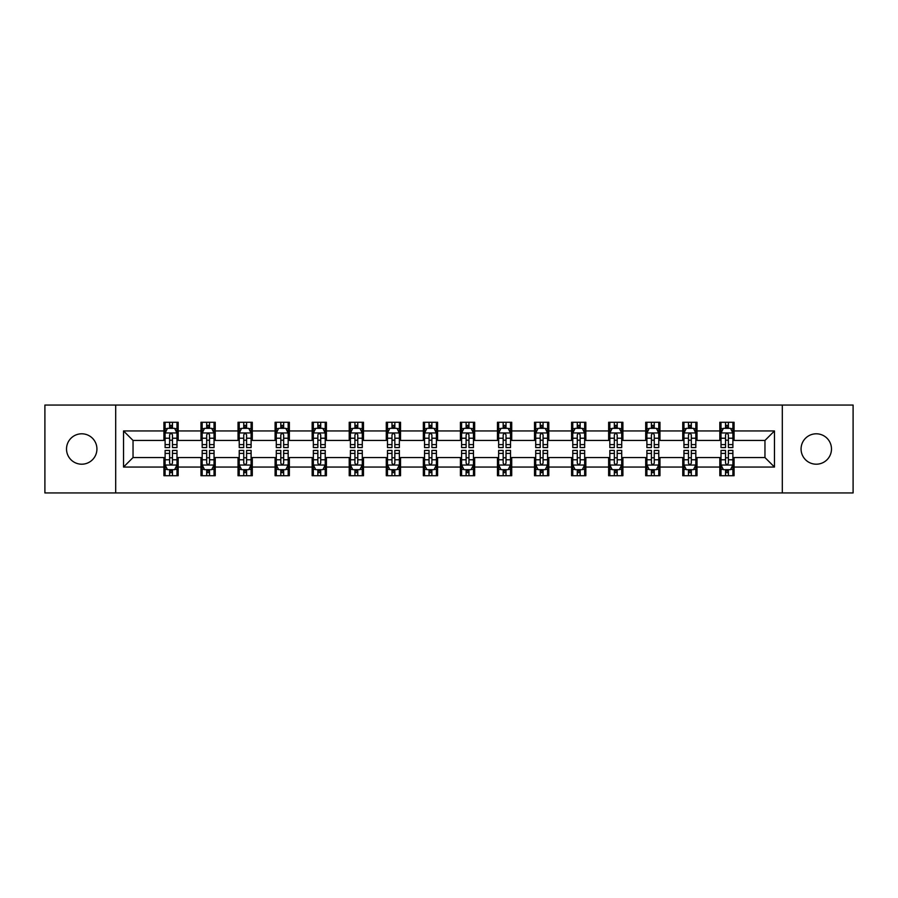<?xml version="1.0" encoding="UTF-8"?>
<svg xmlns="http://www.w3.org/2000/svg" width="898" height="898" viewBox="0 0 898 898"><rect width="100%" height="100%" fill="white"/><g stroke="black" fill="none" stroke-linecap="round" stroke-linejoin="round"><path stroke-width="1.35" d="M816.282 433.801A15.199 15.199 0 0 0 801.072 449A15.199 15.199 0 0 0 816.282 464.199A15.199 15.199 0 0 0 831.481 449A15.199 15.199 0 0 0 816.282 433.801M81.718 433.801A15.199 15.199 0 0 0 66.519 449A15.199 15.199 0 0 0 81.718 464.199A15.199 15.199 0 0 0 96.928 449A15.199 15.199 0 0 0 81.718 433.801M782.304 492.946L853.1 492.946L853.1 405.054L782.304 405.054L782.304 492.946L115.696 492.946L115.696 405.054L44.9 405.054L44.9 492.946L115.696 492.946M782.304 405.054L115.696 405.054M734.081 430.95L734.081 422.273L719.826 422.273L719.826 430.95L697.016 430.95L697.016 422.273L682.761 422.273L682.761 430.95L659.963 430.95L659.963 422.273L645.707 422.273L645.707 430.95L622.898 430.95L622.898 422.273L608.642 422.273L608.642 430.95L585.833 430.95L585.833 422.273L571.588 422.273L571.588 430.95L548.779 430.95L548.779 422.273L534.523 422.273L534.523 430.95L511.714 430.95L511.714 422.273L497.458 422.273L497.458 430.95L474.66 430.95L474.66 422.273L460.405 422.273L460.405 430.95L437.595 430.95L437.595 422.273L423.34 422.273L423.34 430.95L400.542 430.95L400.542 422.273L386.286 422.273L386.286 430.95L363.477 430.95L363.477 422.273L349.221 422.273L349.221 430.95L326.412 430.95L326.412 422.273L312.167 422.273L312.167 430.95L289.358 430.95L289.358 422.273L275.102 422.273L275.102 430.95L252.293 430.95L252.293 422.273L238.037 422.273L238.037 430.95L215.239 430.95L215.239 422.273L200.984 422.273L200.984 430.95L178.174 430.95L178.174 422.273L163.919 422.273L163.919 430.95L123.531 430.95L123.531 467.05L133.039 457.553L163.919 457.553L163.919 475.727L178.174 475.727L178.174 457.553L200.984 457.553L200.984 475.727L215.239 475.727L215.239 457.553L238.037 457.553L238.037 475.727L252.293 475.727L252.293 457.553L275.102 457.553L275.102 475.727L289.358 475.727L289.358 457.553L312.167 457.553L312.167 475.727L326.412 475.727L326.412 457.553L349.221 457.553L349.221 475.727L363.477 475.727L363.477 457.553L386.286 457.553L386.286 475.727L400.542 475.727L400.542 457.553L423.34 457.553L423.34 475.727L437.595 475.727L437.595 457.553L460.405 457.553L460.405 475.727L474.66 475.727L474.66 457.553L497.458 457.553L497.458 475.727L511.714 475.727L511.714 457.553L534.523 457.553L534.523 475.727L548.779 475.727L548.779 457.553L571.588 457.553L571.588 475.727L585.833 475.727L585.833 457.553L608.642 457.553L608.642 475.727L622.898 475.727L622.898 457.553L645.707 457.553L645.707 475.727L659.963 475.727L659.963 457.553L682.761 457.553L682.761 475.727L697.016 475.727L697.016 457.553L719.826 457.553L719.826 475.727L734.081 475.727L734.081 457.553L764.961 457.553L764.961 440.447L734.081 440.447L734.081 430.95L774.469 430.95L774.469 467.05L734.081 467.05M719.826 467.05L697.016 467.05M682.761 467.05L659.963 467.05M645.707 467.05L622.898 467.05M608.642 467.05L585.833 467.05M571.588 467.05L548.779 467.05M534.523 467.05L511.714 467.05M497.458 467.05L474.66 467.05M460.405 467.05L437.595 467.05M423.34 467.05L400.542 467.05M386.286 467.05L363.477 467.05M349.221 467.05L326.412 467.05M312.167 467.05L289.358 467.05M275.102 467.05L252.293 467.05M238.037 467.05L215.239 467.05M200.984 467.05L178.174 467.05M163.919 467.05L123.531 467.05M719.826 430.95L719.826 440.447L697.016 440.447L697.016 430.95M682.761 430.95L682.761 440.447L659.963 440.447L659.963 430.95M645.707 430.95L645.707 440.447L622.898 440.447L622.898 430.95M608.642 430.95L608.642 440.447L585.833 440.447L585.833 430.95M571.588 430.95L571.588 440.447L548.779 440.447L548.779 430.95M534.523 430.95L534.523 440.447L511.714 440.447L511.714 430.95M497.458 430.95L497.458 440.447L474.66 440.447L474.66 430.95M460.405 430.95L460.405 440.447L437.595 440.447L437.595 430.95M423.34 430.95L423.34 440.447L400.542 440.447L400.542 430.95M386.286 430.95L386.286 440.447L363.477 440.447L363.477 430.95M349.221 430.95L349.221 440.447L326.412 440.447L326.412 430.95M312.167 430.95L312.167 440.447L289.358 440.447L289.358 430.95M275.102 430.95L275.102 440.447L252.293 440.447L252.293 430.95M238.037 430.95L238.037 440.447L215.239 440.447L215.239 430.95M200.984 430.95L200.984 440.447L178.174 440.447L178.174 430.95M163.919 430.95L163.919 440.447L133.039 440.447L123.531 430.95M133.039 440.447L133.039 457.553M774.469 467.05L764.961 457.553M764.961 440.447L774.469 430.95M163.919 428.211L165.109 428.211M169.621 428.211L172.472 428.211M176.985 428.211L178.174 428.211M163.919 440.211L165.109 440.211M169.621 440.211L172.472 440.211M176.985 440.211L178.174 440.211M163.919 457.789L165.109 457.789M169.621 457.789L172.472 457.789M176.985 457.789L178.174 457.789M163.919 469.789L165.109 469.789M169.621 469.789L172.472 469.789M176.985 469.789L178.174 469.789M200.984 457.789L202.173 457.789M206.686 457.789L209.537 457.789M214.05 457.789L215.239 457.789M200.984 469.789L202.173 469.789M206.686 469.789L209.537 469.789M214.05 469.789L215.239 469.789M200.984 428.211L202.173 428.211M206.686 428.211L209.537 428.211M214.05 428.211L215.239 428.211M200.984 440.211L202.173 440.211M206.686 440.211L209.537 440.211M214.05 440.211L215.239 440.211M238.037 457.789L239.227 457.789M243.74 457.789L246.591 457.789M251.103 457.789L252.293 457.789M238.037 469.789L239.227 469.789M243.74 469.789L246.591 469.789M251.103 469.789L252.293 469.789M238.037 428.211L239.227 428.211M243.74 428.211L246.591 428.211M251.103 428.211L252.293 428.211M238.037 440.211L239.227 440.211M243.74 440.211L246.591 440.211M251.103 440.211L252.293 440.211M275.102 457.789L276.292 457.789M280.805 457.789L283.656 457.789M288.168 457.789L289.358 457.789M275.102 469.789L276.292 469.789M280.805 469.789L283.656 469.789M288.168 469.789L289.358 469.789M275.102 428.211L276.292 428.211M280.805 428.211L283.656 428.211M288.168 428.211L289.358 428.211M275.102 440.211L276.292 440.211M280.805 440.211L283.656 440.211M288.168 440.211L289.358 440.211M312.167 457.789L313.346 457.789M317.858 457.789L320.709 457.789M325.233 457.789L326.412 457.789M312.167 469.789L313.346 469.789M317.858 469.789L320.709 469.789M325.233 469.789L326.412 469.789M312.167 428.211L313.346 428.211M317.858 428.211L320.709 428.211M325.233 428.211L326.412 428.211M312.167 440.211L313.346 440.211M317.858 440.211L320.709 440.211M325.233 440.211L326.412 440.211M349.221 457.789L350.411 457.789M354.923 457.789L357.774 457.789M362.287 457.789L363.477 457.789M349.221 469.789L350.411 469.789M354.923 469.789L357.774 469.789M362.287 469.789L363.477 469.789M349.221 428.211L350.411 428.211M354.923 428.211L357.774 428.211M362.287 428.211L363.477 428.211M349.221 440.211L350.411 440.211M354.923 440.211L357.774 440.211M362.287 440.211L363.477 440.211M386.286 457.789L387.476 457.789M391.988 457.789L394.839 457.789M399.352 457.789L400.542 457.789M386.286 469.789L387.476 469.789M391.988 469.789L394.839 469.789M399.352 469.789L400.542 469.789M386.286 428.211L387.476 428.211M391.988 428.211L394.839 428.211M399.352 428.211L400.542 428.211M386.286 440.211L387.476 440.211M391.988 440.211L394.839 440.211M399.352 440.211L400.542 440.211M423.34 457.789L424.529 457.789M429.042 457.789L431.893 457.789M436.406 457.789L437.595 457.789M423.34 469.789L424.529 469.789M429.042 469.789L431.893 469.789M436.406 469.789L437.595 469.789M423.34 428.211L424.529 428.211M429.042 428.211L431.893 428.211M436.406 428.211L437.595 428.211M423.34 440.211L424.529 440.211M429.042 440.211L431.893 440.211M436.406 440.211L437.595 440.211M460.405 457.789L461.594 457.789M466.107 457.789L468.958 457.789M473.471 457.789L474.66 457.789M460.405 469.789L461.594 469.789M466.107 469.789L468.958 469.789M473.471 469.789L474.66 469.789M460.405 428.211L461.594 428.211M466.107 428.211L468.958 428.211M473.471 428.211L474.66 428.211M460.405 440.211L461.594 440.211M466.107 440.211L468.958 440.211M473.471 440.211L474.66 440.211M497.458 457.789L498.648 457.789M503.161 457.789L506.012 457.789M510.524 457.789L511.714 457.789M497.458 469.789L498.648 469.789M503.161 469.789L506.012 469.789M510.524 469.789L511.714 469.789M497.458 428.211L498.648 428.211M503.161 428.211L506.012 428.211M510.524 428.211L511.714 428.211M497.458 440.211L498.648 440.211M503.161 440.211L506.012 440.211M510.524 440.211L511.714 440.211M534.523 457.789L535.713 457.789M540.226 457.789L543.077 457.789M547.589 457.789L548.779 457.789M534.523 469.789L535.713 469.789M540.226 469.789L543.077 469.789M547.589 469.789L548.779 469.789M534.523 428.211L535.713 428.211M540.226 428.211L543.077 428.211M547.589 428.211L548.779 428.211M534.523 440.211L535.713 440.211M540.226 440.211L543.077 440.211M547.589 440.211L548.779 440.211M571.588 457.789L572.767 457.789M577.291 457.789L580.142 457.789M584.654 457.789L585.833 457.789M571.588 469.789L572.767 469.789M577.291 469.789L580.142 469.789M584.654 469.789L585.833 469.789M571.588 428.211L572.767 428.211M577.291 428.211L580.142 428.211M584.654 428.211L585.833 428.211M571.588 440.211L572.767 440.211M577.291 440.211L580.142 440.211M584.654 440.211L585.833 440.211M608.642 457.789L609.832 457.789M614.344 457.789L617.195 457.789M621.708 457.789L622.898 457.789M608.642 469.789L609.832 469.789M614.344 469.789L617.195 469.789M621.708 469.789L622.898 469.789M608.642 428.211L609.832 428.211M614.344 428.211L617.195 428.211M621.708 428.211L622.898 428.211M608.642 440.211L609.832 440.211M614.344 440.211L617.195 440.211M621.708 440.211L622.898 440.211M645.707 457.789L646.897 457.789M651.409 457.789L654.26 457.789M658.773 457.789L659.963 457.789M645.707 469.789L646.897 469.789M651.409 469.789L654.26 469.789M658.773 469.789L659.963 469.789M645.707 428.211L646.897 428.211M651.409 428.211L654.26 428.211M658.773 428.211L659.963 428.211M645.707 440.211L646.897 440.211M651.409 440.211L654.26 440.211M658.773 440.211L659.963 440.211M682.761 457.789L683.95 457.789M688.463 457.789L691.314 457.789M695.827 457.789L697.016 457.789M682.761 469.789L683.95 469.789M688.463 469.789L691.314 469.789M695.827 469.789L697.016 469.789M682.761 428.211L683.95 428.211M688.463 428.211L691.314 428.211M695.827 428.211L697.016 428.211M682.761 440.211L683.95 440.211M688.463 440.211L691.314 440.211M695.827 440.211L697.016 440.211M719.826 457.789L721.015 457.789M725.528 457.789L728.379 457.789M732.891 457.789L734.081 457.789M719.826 469.789L721.015 469.789M725.528 469.789L728.379 469.789M732.891 469.789L734.081 469.789M719.826 428.211L721.015 428.211M725.528 428.211L728.379 428.211M732.891 428.211L734.081 428.211M719.826 440.211L721.015 440.211M725.528 440.211L728.379 440.211M732.891 440.211L734.081 440.211M172.472 425.36L169.621 425.36M176.985 444.6L172.472 444.6L172.472 447.574L176.985 447.574L176.985 433.083L174.616 428.335L167.488 428.335L165.109 433.083L165.109 447.574L169.621 447.574L169.621 444.6L165.109 444.6M165.109 433.083L165.109 422.273M176.985 433.083L176.985 422.273M169.621 428.335L169.621 422.273M172.472 422.273L172.472 428.335M172.472 444.6L172.472 434.868C171.529 433.038 170.575 433.038 169.621 434.868L169.621 444.6M169.621 472.64L172.472 472.64M165.109 453.4L169.621 453.4L169.621 450.426L165.109 450.426L165.109 464.917L167.488 469.665L174.616 469.665L176.985 464.917L176.985 450.426L172.472 450.426L172.472 453.4L176.985 453.4M176.985 464.917L176.985 475.727M165.109 464.917L165.109 475.727M172.472 469.665L172.472 475.727M169.621 475.727L169.621 469.665M169.621 453.4L169.621 463.132C170.575 464.962 171.518 464.962 172.472 463.132L172.472 453.4M209.537 425.36L206.686 425.36M214.05 444.6L209.537 444.6L209.537 447.574L214.05 447.574L214.05 433.083L211.67 428.335L204.542 428.335L202.173 433.083L202.173 447.574L206.686 447.574L206.686 444.6L202.173 444.6M202.173 433.083L202.173 422.273M214.05 433.083L214.05 422.273M206.686 428.335L206.686 422.273M209.537 422.273L209.537 428.335M209.537 444.6L209.537 434.868C208.583 433.038 207.629 433.038 206.686 434.868L206.686 444.6M246.591 425.36L243.74 425.36M251.103 444.6L246.591 444.6L246.591 447.574L251.103 447.574L251.103 433.083L248.735 428.335L241.607 428.335L239.227 433.083L239.227 447.574L243.74 447.574L243.74 444.6L239.227 444.6M239.227 433.083L239.227 422.273M251.103 433.083L251.103 422.273M243.74 428.335L243.74 422.273M246.591 422.273L246.591 428.335M246.591 444.6L246.591 434.868C245.648 433.038 244.694 433.038 243.74 434.868L243.74 444.6M206.686 472.64L209.537 472.64M202.173 453.4L206.686 453.4L206.686 450.426L202.173 450.426L202.173 464.917L204.542 469.665L211.67 469.665L214.05 464.917L214.05 450.426L209.537 450.426L209.537 453.4L214.05 453.4M214.05 464.917L214.05 475.727M202.173 464.917L202.173 475.727M209.537 469.665L209.537 475.727M206.686 475.727L206.686 469.665M206.686 453.4L206.686 463.132C207.629 464.962 208.583 464.962 209.537 463.132L209.537 453.4M243.74 472.64L246.591 472.64M239.227 453.4L243.74 453.4L243.74 450.426L239.227 450.426L239.227 464.917L241.607 469.665L248.735 469.665L251.103 464.917L251.103 450.426L246.591 450.426L246.591 453.4L251.103 453.4M251.103 464.917L251.103 475.727M239.227 464.917L239.227 475.727M246.591 469.665L246.591 475.727M243.74 475.727L243.74 469.665M243.74 453.4L243.74 463.132C244.694 464.962 245.637 464.962 246.591 463.132L246.591 453.4M283.656 425.36L280.805 425.36M288.168 444.6L283.656 444.6L283.656 447.574L288.168 447.574L288.168 433.083L285.788 428.335L278.661 428.335L276.292 433.083L276.292 447.574L280.805 447.574L280.805 444.6L276.292 444.6M276.292 433.083L276.292 422.273M288.168 433.083L288.168 422.273M280.805 428.335L280.805 422.273M283.656 422.273L283.656 428.335M283.656 444.6L283.656 434.868C282.702 433.038 281.759 433.038 280.805 434.868L280.805 444.6M320.709 425.36L317.858 425.36M325.233 444.6L320.709 444.6L320.709 447.574L325.233 447.574L325.233 433.083L322.853 428.335L315.726 428.335L313.346 433.083L313.346 447.574L317.858 447.574L317.858 444.6L313.346 444.6M313.346 433.083L313.346 422.273M325.233 433.083L325.233 422.273M317.858 428.335L317.858 422.273M320.709 422.273L320.709 428.335M320.709 444.6L320.709 434.868C319.767 433.038 318.812 433.038 317.858 434.868L317.858 444.6M357.774 425.36L354.923 425.36M362.287 444.6L357.774 444.6L357.774 447.574L362.287 447.574L362.287 433.083L359.907 428.335L352.791 428.335L350.411 433.083L350.411 447.574L354.923 447.574L354.923 444.6L350.411 444.6M350.411 433.083L350.411 422.273M362.287 433.083L362.287 422.273M354.923 428.335L354.923 422.273M357.774 422.273L357.774 428.335M357.774 444.6L357.774 434.868C356.82 433.038 355.877 433.038 354.923 434.868L354.923 444.6M280.805 472.64L283.656 472.64M276.292 453.4L280.805 453.4L280.805 450.426L276.292 450.426L276.292 464.917L278.661 469.665L285.788 469.665L288.168 464.917L288.168 450.426L283.656 450.426L283.656 453.4L288.168 453.4M288.168 464.917L288.168 475.727M276.292 464.917L276.292 475.727M283.656 469.665L283.656 475.727M280.805 475.727L280.805 469.665M280.805 453.4L280.805 463.132C281.748 464.962 282.702 464.962 283.656 463.132L283.656 453.4M317.858 472.64L320.709 472.64M313.346 453.4L317.858 453.4L317.858 450.426L313.346 450.426L313.346 464.917L315.726 469.665L322.853 469.665L325.233 464.917L325.233 450.426L320.709 450.426L320.709 453.4L325.233 453.4M325.233 464.917L325.233 475.727M313.346 464.917L313.346 475.727M320.709 469.665L320.709 475.727M317.858 475.727L317.858 469.665M317.858 453.4L317.858 463.132C318.812 464.962 319.767 464.962 320.709 463.132L320.709 453.4M354.923 472.64L357.774 472.64M350.411 453.4L354.923 453.4L354.923 450.426L350.411 450.426L350.411 464.917L352.791 469.665L359.907 469.665L362.287 464.917L362.287 450.426L357.774 450.426L357.774 453.4L362.287 453.4M362.287 464.917L362.287 475.727M350.411 464.917L350.411 475.727M357.774 469.665L357.774 475.727M354.923 475.727L354.923 469.665M354.923 453.4L354.923 463.132C355.877 464.962 356.82 464.962 357.774 463.132L357.774 453.4M391.988 472.64L394.839 472.64M387.476 453.4L391.988 453.4L391.988 450.426L387.476 450.426L387.476 464.917L389.844 469.665L396.972 469.665L399.352 464.917L399.352 450.426L394.839 450.426L394.839 453.4L399.352 453.4M399.352 464.917L399.352 475.727M387.476 464.917L387.476 475.727M394.839 469.665L394.839 475.727M391.988 475.727L391.988 469.665M391.988 453.4L391.988 463.132C392.931 464.962 393.885 464.962 394.839 463.132L394.839 453.4M429.042 472.64L431.893 472.64M424.529 453.4L429.042 453.4L429.042 450.426L424.529 450.426L424.529 464.917L426.909 469.665L434.037 469.665L436.406 464.917L436.406 450.426L431.893 450.426L431.893 453.4L436.406 453.4M436.406 464.917L436.406 475.727M424.529 464.917L424.529 475.727M431.893 469.665L431.893 475.727M429.042 475.727L429.042 469.665M429.042 453.4L429.042 463.132C429.996 464.962 430.939 464.962 431.893 463.132L431.893 453.4M466.107 472.64L468.958 472.64M461.594 453.4L466.107 453.4L466.107 450.426L461.594 450.426L461.594 464.917L463.963 469.665L471.091 469.665L473.471 464.917L473.471 450.426L468.958 450.426L468.958 453.4L473.471 453.4M473.471 464.917L473.471 475.727M461.594 464.917L461.594 475.727M468.958 469.665L468.958 475.727M466.107 475.727L466.107 469.665M466.107 453.4L466.107 463.132C467.05 464.962 468.004 464.962 468.958 463.132L468.958 453.4M503.161 472.64L506.012 472.64M498.648 453.4L503.161 453.4L503.161 450.426L498.648 450.426L498.648 464.917L501.028 469.665L508.156 469.665L510.524 464.917L510.524 450.426L506.012 450.426L506.012 453.4L510.524 453.4M510.524 464.917L510.524 475.727M498.648 464.917L498.648 475.727M506.012 469.665L506.012 475.727M503.161 475.727L503.161 469.665M503.161 453.4L503.161 463.132C504.115 464.962 505.069 464.962 506.012 463.132L506.012 453.4M540.226 472.64L543.077 472.64M535.713 453.4L540.226 453.4L540.226 450.426L535.713 450.426L535.713 464.917L538.093 469.665L545.209 469.665L547.589 464.917L547.589 450.426L543.077 450.426L543.077 453.4L547.589 453.4M547.589 464.917L547.589 475.727M535.713 464.917L535.713 475.727M543.077 469.665L543.077 475.727M540.226 475.727L540.226 469.665M540.226 453.4L540.226 463.132C541.18 464.962 542.123 464.962 543.077 463.132L543.077 453.4M577.291 472.64L580.142 472.64M572.767 453.4L577.291 453.4L577.291 450.426L572.767 450.426L572.767 464.917L575.147 469.665L582.274 469.665L584.654 464.917L584.654 450.426L580.142 450.426L580.142 453.4L584.654 453.4M584.654 464.917L584.654 475.727M572.767 464.917L572.767 475.727M580.142 469.665L580.142 475.727M577.291 475.727L577.291 469.665M577.291 453.4L577.291 463.132C578.233 464.962 579.188 464.962 580.142 463.132L580.142 453.4M614.344 472.64L617.195 472.64M609.832 453.4L614.344 453.4L614.344 450.426L609.832 450.426L609.832 464.917L612.212 469.665L619.339 469.665L621.708 464.917L621.708 450.426L617.195 450.426L617.195 453.4L621.708 453.4M621.708 464.917L621.708 475.727M609.832 464.917L609.832 475.727M617.195 469.665L617.195 475.727M614.344 475.727L614.344 469.665M614.344 453.4L614.344 463.132C615.298 464.962 616.241 464.962 617.195 463.132L617.195 453.4M651.409 472.64L654.26 472.64M646.897 453.4L651.409 453.4L651.409 450.426L646.897 450.426L646.897 464.917L649.265 469.665L656.393 469.665L658.773 464.917L658.773 450.426L654.26 450.426L654.26 453.4L658.773 453.4M658.773 464.917L658.773 475.727M646.897 464.917L646.897 475.727M654.26 469.665L654.26 475.727M651.409 475.727L651.409 469.665M651.409 453.4L651.409 463.132C652.352 464.962 653.306 464.962 654.26 463.132L654.26 453.4M688.463 472.64L691.314 472.64M683.95 453.4L688.463 453.4L688.463 450.426L683.95 450.426L683.95 464.917L686.33 469.665L693.458 469.665L695.827 464.917L695.827 450.426L691.314 450.426L691.314 453.4L695.827 453.4M695.827 464.917L695.827 475.727M683.95 464.917L683.95 475.727M691.314 469.665L691.314 475.727M688.463 475.727L688.463 469.665M688.463 453.4L688.463 463.132C689.417 464.962 690.371 464.962 691.314 463.132L691.314 453.4M394.839 425.36L391.988 425.36M399.352 444.6L394.839 444.6L394.839 447.574L399.352 447.574L399.352 433.083L396.972 428.335L389.844 428.335L387.476 433.083L387.476 447.574L391.988 447.574L391.988 444.6L387.476 444.6M387.476 433.083L387.476 422.273M399.352 433.083L399.352 422.273M391.988 428.335L391.988 422.273M394.839 422.273L394.839 428.335M394.839 444.6L394.839 434.868C393.885 433.038 392.931 433.038 391.988 434.868L391.988 444.6M431.893 425.36L429.042 425.36M436.406 444.6L431.893 444.6L431.893 447.574L436.406 447.574L436.406 433.083L434.037 428.335L426.909 428.335L424.529 433.083L424.529 447.574L429.042 447.574L429.042 444.6L424.529 444.6M424.529 433.083L424.529 422.273M436.406 433.083L436.406 422.273M429.042 428.335L429.042 422.273M431.893 422.273L431.893 428.335M431.893 444.6L431.893 434.868C430.95 433.038 429.996 433.038 429.042 434.868L429.042 444.6M468.958 425.36L466.107 425.36M473.471 444.6L468.958 444.6L468.958 447.574L473.471 447.574L473.471 433.083L471.091 428.335L463.963 428.335L461.594 433.083L461.594 447.574L466.107 447.574L466.107 444.6L461.594 444.6M461.594 433.083L461.594 422.273M473.471 433.083L473.471 422.273M466.107 428.335L466.107 422.273M468.958 422.273L468.958 428.335M468.958 444.6L468.958 434.868C468.004 433.038 467.061 433.038 466.107 434.868L466.107 444.6M506.012 425.36L503.161 425.36M510.524 444.6L506.012 444.6L506.012 447.574L510.524 447.574L510.524 433.083L508.156 428.335L501.028 428.335L498.648 433.083L498.648 447.574L503.161 447.574L503.161 444.6L498.648 444.6M498.648 433.083L498.648 422.273M510.524 433.083L510.524 422.273M503.161 428.335L503.161 422.273M506.012 422.273L506.012 428.335M506.012 444.6L506.012 434.868C505.069 433.038 504.115 433.038 503.161 434.868L503.161 444.6M543.077 425.36L540.226 425.36M547.589 444.6L543.077 444.6L543.077 447.574L547.589 447.574L547.589 433.083L545.209 428.335L538.093 428.335L535.713 433.083L535.713 447.574L540.226 447.574L540.226 444.6L535.713 444.6M535.713 433.083L535.713 422.273M547.589 433.083L547.589 422.273M540.226 428.335L540.226 422.273M543.077 422.273L543.077 428.335M543.077 444.6L543.077 434.868C542.123 433.038 541.18 433.038 540.226 434.868L540.226 444.6M580.142 425.36L577.291 425.36M584.654 444.6L580.142 444.6L580.142 447.574L584.654 447.574L584.654 433.083L582.274 428.335L575.147 428.335L572.767 433.083L572.767 447.574L577.291 447.574L577.291 444.6L572.767 444.6M572.767 433.083L572.767 422.273M584.654 433.083L584.654 422.273M577.291 428.335L577.291 422.273M580.142 422.273L580.142 428.335M580.142 444.6L580.142 434.868C579.188 433.038 578.233 433.038 577.291 434.868L577.291 444.6M617.195 425.36L614.344 425.36M621.708 444.6L617.195 444.6L617.195 447.574L621.708 447.574L621.708 433.083L619.339 428.335L612.212 428.335L609.832 433.083L609.832 447.574L614.344 447.574L614.344 444.6L609.832 444.6M609.832 433.083L609.832 422.273M621.708 433.083L621.708 422.273M614.344 428.335L614.344 422.273M617.195 422.273L617.195 428.335M617.195 444.6L617.195 434.868C616.253 433.038 615.298 433.038 614.344 434.868L614.344 444.6M654.26 425.36L651.409 425.36M658.773 444.6L654.26 444.6L654.26 447.574L658.773 447.574L658.773 433.083L656.393 428.335L649.265 428.335L646.897 433.083L646.897 447.574L651.409 447.574L651.409 444.6L646.897 444.6M646.897 433.083L646.897 422.273M658.773 433.083L658.773 422.273M651.409 428.335L651.409 422.273M654.26 422.273L654.26 428.335M654.26 444.6L654.26 434.868C653.306 433.038 652.363 433.038 651.409 434.868L651.409 444.6M691.314 425.36L688.463 425.36M695.827 444.6L691.314 444.6L691.314 447.574L695.827 447.574L695.827 433.083L693.458 428.335L686.33 428.335L683.95 433.083L683.95 447.574L688.463 447.574L688.463 444.6L683.95 444.6M683.95 433.083L683.95 422.273M695.827 433.083L695.827 422.273M688.463 428.335L688.463 422.273M691.314 422.273L691.314 428.335M691.314 444.6L691.314 434.868C690.371 433.038 689.417 433.038 688.463 434.868L688.463 444.6M728.379 425.36L725.528 425.36M732.891 444.6L728.379 444.6L728.379 447.574L732.891 447.574L732.891 433.083L730.512 428.335L723.384 428.335L721.015 433.083L721.015 447.574L725.528 447.574L725.528 444.6L721.015 444.6M721.015 433.083L721.015 422.273M732.891 433.083L732.891 422.273M725.528 428.335L725.528 422.273M728.379 422.273L728.379 428.335M728.379 444.6L728.379 434.868C727.425 433.038 726.482 433.038 725.528 434.868L725.528 444.6M725.528 472.64L728.379 472.64M721.015 453.4L725.528 453.4L725.528 450.426L721.015 450.426L721.015 464.917L723.384 469.665L730.512 469.665L732.891 464.917L732.891 450.426L728.379 450.426L728.379 453.4L732.891 453.4M732.891 464.917L732.891 475.727M721.015 464.917L721.015 475.727M728.379 469.665L728.379 475.727M725.528 475.727L725.528 469.665M725.528 453.4L725.528 463.132C726.471 464.962 727.425 464.962 728.379 463.132L728.379 453.4M176.928 432.959L165.165 432.959M165.109 428.615L167.342 428.615M174.751 428.615L176.985 428.615M169.621 438.224L165.109 438.224M176.985 438.224L172.472 438.224M172.472 426.876L169.621 426.876M165.165 465.041L176.928 465.041M176.985 469.385L174.751 469.385M167.342 469.385L165.109 469.385M172.472 459.776L176.985 459.776M165.109 459.776L169.621 459.776M169.621 471.124L172.472 471.124M213.982 432.959L202.23 432.959M202.173 428.615L204.407 428.615M211.816 428.615L214.05 428.615M206.686 438.224L202.173 438.224M214.05 438.224L209.537 438.224M209.537 426.876L206.686 426.876M251.047 432.959L239.283 432.959M239.227 428.615L241.461 428.615M248.869 428.615L251.103 428.615M243.74 438.224L239.227 438.224M251.103 438.224L246.591 438.224M246.591 426.876L243.74 426.876M202.23 465.041L213.982 465.041M214.05 469.385L211.816 469.385M204.407 469.385L202.173 469.385M209.537 459.776L214.05 459.776M202.173 459.776L206.686 459.776M206.686 471.124L209.537 471.124M239.283 465.041L251.047 465.041M251.103 469.385L248.869 469.385M241.461 469.385L239.227 469.385M246.591 459.776L251.103 459.776M239.227 459.776L243.74 459.776M243.74 471.124L246.591 471.124M288.112 432.959L276.348 432.959M276.292 428.615L278.526 428.615M285.934 428.615L288.168 428.615M280.805 438.224L276.292 438.224M288.168 438.224L283.656 438.224M283.656 426.876L280.805 426.876M325.166 432.959L313.413 432.959M313.346 428.615L315.58 428.615M322.999 428.615L325.233 428.615M317.858 438.224L313.346 438.224M325.233 438.224L320.709 438.224M320.709 426.876L317.858 426.876M362.231 432.959L350.467 432.959M350.411 428.615L352.645 428.615M360.053 428.615L362.287 428.615M354.923 438.224L350.411 438.224M362.287 438.224L357.774 438.224M357.774 426.876L354.923 426.876M276.348 465.041L288.112 465.041M288.168 469.385L285.934 469.385M278.526 469.385L276.292 469.385M283.656 459.776L288.168 459.776M276.292 459.776L280.805 459.776M280.805 471.124L283.656 471.124M313.413 465.041L325.166 465.041M325.233 469.385L322.999 469.385M315.58 469.385L313.346 469.385M320.709 459.776L325.233 459.776M313.346 459.776L317.858 459.776M317.858 471.124L320.709 471.124M350.467 465.041L362.231 465.041M362.287 469.385L360.053 469.385M352.645 469.385L350.411 469.385M357.774 459.776L362.287 459.776M350.411 459.776L354.923 459.776M354.923 471.124L357.774 471.124M387.532 465.041L399.284 465.041M399.352 469.385L397.118 469.385M389.698 469.385L387.476 469.385M394.839 459.776L399.352 459.776M387.476 459.776L391.988 459.776M391.988 471.124L394.839 471.124M424.586 465.041L436.349 465.041M436.406 469.385L434.172 469.385M426.763 469.385L424.529 469.385M431.893 459.776L436.406 459.776M424.529 459.776L429.042 459.776M429.042 471.124L431.893 471.124M461.651 465.041L473.414 465.041M473.471 469.385L471.237 469.385M463.828 469.385L461.594 469.385M468.958 459.776L473.471 459.776M461.594 459.776L466.107 459.776M466.107 471.124L468.958 471.124M498.716 465.041L510.468 465.041M510.524 469.385L508.302 469.385M500.882 469.385L498.648 469.385M506.012 459.776L510.524 459.776M498.648 459.776L503.161 459.776M503.161 471.124L506.012 471.124M535.769 465.041L547.533 465.041M547.589 469.385L545.355 469.385M537.947 469.385L535.713 469.385M543.077 459.776L547.589 459.776M535.713 459.776L540.226 459.776M540.226 471.124L543.077 471.124M572.834 465.041L584.587 465.041M584.654 469.385L582.42 469.385M575.001 469.385L572.767 469.385M580.142 459.776L584.654 459.776M572.767 459.776L577.291 459.776M577.291 471.124L580.142 471.124M609.888 465.041L621.652 465.041M621.708 469.385L619.474 469.385M612.066 469.385L609.832 469.385M617.195 459.776L621.708 459.776M609.832 459.776L614.344 459.776M614.344 471.124L617.195 471.124M646.953 465.041L658.717 465.041M658.773 469.385L656.539 469.385M649.131 469.385L646.897 469.385M654.26 459.776L658.773 459.776M646.897 459.776L651.409 459.776M651.409 471.124L654.26 471.124M684.018 465.041L695.77 465.041M695.827 469.385L693.593 469.385M686.184 469.385L683.95 469.385M691.314 459.776L695.827 459.776M683.95 459.776L688.463 459.776M688.463 471.124L691.314 471.124M399.284 432.959L387.532 432.959M387.476 428.615L389.698 428.615M397.118 428.615L399.352 428.615M391.988 438.224L387.476 438.224M399.352 438.224L394.839 438.224M394.839 426.876L391.988 426.876M436.349 432.959L424.586 432.959M424.529 428.615L426.763 428.615M434.172 428.615L436.406 428.615M429.042 438.224L424.529 438.224M436.406 438.224L431.893 438.224M431.893 426.876L429.042 426.876M473.414 432.959L461.651 432.959M461.594 428.615L463.828 428.615M471.237 428.615L473.471 428.615M466.107 438.224L461.594 438.224M473.471 438.224L468.958 438.224M468.958 426.876L466.107 426.876M510.468 432.959L498.716 432.959M498.648 428.615L500.882 428.615M508.302 428.615L510.524 428.615M503.161 438.224L498.648 438.224M510.524 438.224L506.012 438.224M506.012 426.876L503.161 426.876M547.533 432.959L535.769 432.959M535.713 428.615L537.947 428.615M545.355 428.615L547.589 428.615M540.226 438.224L535.713 438.224M547.589 438.224L543.077 438.224M543.077 426.876L540.226 426.876M584.587 432.959L572.834 432.959M572.767 428.615L575.001 428.615M582.42 428.615L584.654 428.615M577.291 438.224L572.767 438.224M584.654 438.224L580.142 438.224M580.142 426.876L577.291 426.876M621.652 432.959L609.888 432.959M609.832 428.615L612.066 428.615M619.474 428.615L621.708 428.615M614.344 438.224L609.832 438.224M621.708 438.224L617.195 438.224M617.195 426.876L614.344 426.876M658.717 432.959L646.953 432.959M646.897 428.615L649.131 428.615M656.539 428.615L658.773 428.615M651.409 438.224L646.897 438.224M658.773 438.224L654.26 438.224M654.26 426.876L651.409 426.876M695.77 432.959L684.018 432.959M683.95 428.615L686.184 428.615M693.593 428.615L695.827 428.615M688.463 438.224L683.95 438.224M695.827 438.224L691.314 438.224M691.314 426.876L688.463 426.876M732.835 432.959L721.072 432.959M721.015 428.615L723.249 428.615M730.658 428.615L732.891 428.615M725.528 438.224L721.015 438.224M732.891 438.224L728.379 438.224M728.379 426.876L725.528 426.876M721.072 465.041L732.835 465.041M732.891 469.385L730.658 469.385M723.249 469.385L721.015 469.385M728.379 459.776L732.891 459.776M721.015 459.776L725.528 459.776M725.528 471.124L728.379 471.124"/></g></svg>
